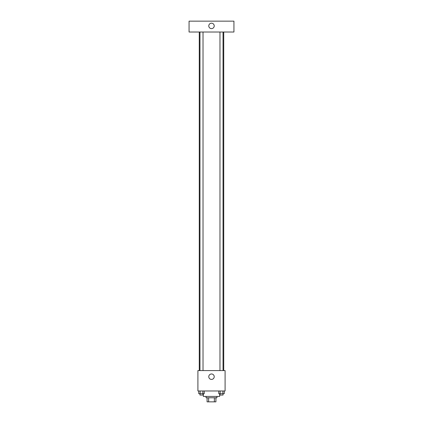 <?xml version="1.0" encoding="UTF-8"?>
<svg xmlns="http://www.w3.org/2000/svg" width="423" height="423" viewBox="0 0 423 423"><rect width="100%" height="100%" fill="white"/><g stroke="black" fill="none" stroke-linecap="round" stroke-linejoin="round"><path stroke-width="0.63" d="M214.361 397.773L214.361 401.85L207.08 401.85L207.08 397.773M214.361 401.85L215.92 401.85L215.92 397.773L215.92 401.85M216.941 396.409L216.941 397.773L206.059 397.773L206.059 396.409M208.639 397.773L208.639 401.85M203.341 393.691L203.341 396.409L219.659 396.409L219.659 393.691M225.094 390.974L197.906 390.974L197.906 370.58L225.094 370.58L225.094 390.974M214.218 376.697A2.718 2.718 0 0 1 210.141 379.05A2.718 2.718 0 0 1 210.141 374.339A2.718 2.718 0 0 1 214.218 376.697M223.735 32.026L223.735 370.58M219.981 370.58L219.981 32.026M203.019 32.026L203.019 370.58M233.935 32.026L189.065 32.026L189.065 21.15L233.935 21.15L233.935 32.026M211.5 23.191A2.718 2.718 0 0 1 213.853 27.268A2.718 2.718 0 0 1 209.147 27.268A2.718 2.718 0 0 1 211.5 23.191M224.253 390.974L224.253 393.691L218.76 393.691L218.76 390.974M222.879 390.974L222.879 393.691M220.134 390.974L220.134 393.691M223.037 393.691L223.037 395.05L219.981 395.05L219.981 393.691M204.24 390.974L204.24 393.691L198.747 393.691L198.747 390.974M202.866 390.974L202.866 393.691M200.121 390.974L200.121 393.691M203.019 393.691L203.019 395.05L199.963 395.05L199.963 393.691M199.265 32.026L199.265 370.58M223.037 370.58L223.037 32.026M199.963 32.026L199.963 370.58"/></g></svg>
